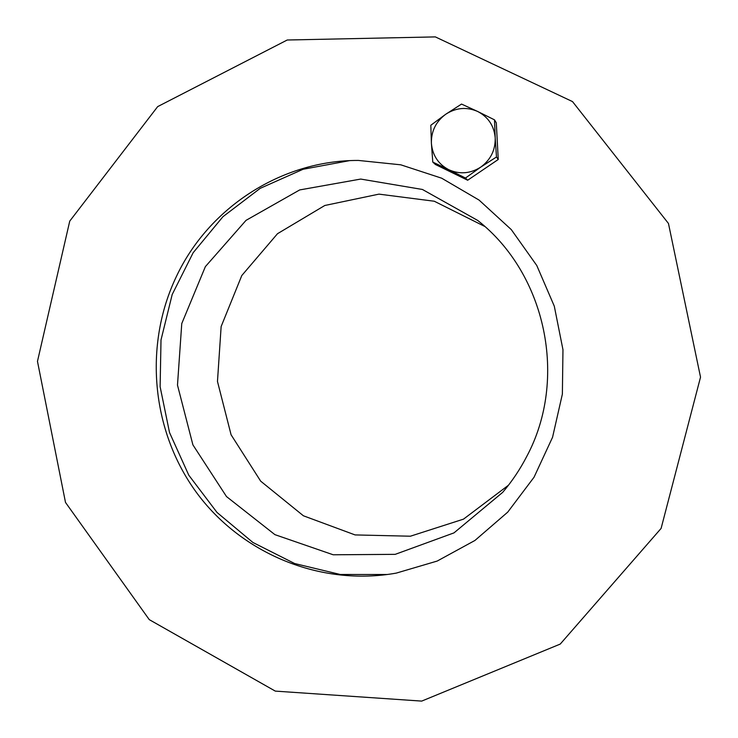 <?xml version="1.0" encoding="UTF-8"?>
<svg xmlns="http://www.w3.org/2000/svg" width="738" height="738" viewBox="0 0 738 738"><rect width="100%" height="100%" fill="white"/><g stroke="black" fill="none" stroke-linecap="round" stroke-linejoin="round"><path stroke-width="1.11" d="M484.709 226.418L434.285 201.234L378.963 194.131L324.803 205.487L277.497 233.706L241.787 275.542L221.142 326.528L217.47 381.454L231.086 434.783L260.68 481.158L303.41 515.788L355.07 534.921L410.383 536.212L463.492 519.146L508.482 485.207M526.766 456.416C520.078 469.359 512.052 481.342 502.689 492.357L453.981 532.882L395.199 554.349L333.198 554.782L274.905 534.644L226.492 496.563L192.904 444.866L177.489 385.125L181.76 323.576L205.367 266.63L246.031 220.358L299.683 189.934L360.725 179.066L422.431 189.472L477.707 220.441C546.148 274.093 568.195 379.101 526.766 456.416M387.432 574.505L340.301 574.487L294.674 563.546L252.894 542.467L217.027 512.467L188.79 475.198L169.528 432.56L160.118 386.721L161.013 339.932L172.194 294.499L193.162 252.71L222.968 216.677L260.21 188.338L303.078 169.27L349.415 160.663M176.373 276.538C208.679 207.793 281.215 160.211 358.382 160.432L400.808 164.823L441.656 178.19L479.073 200.081L511.296 229.61L536.784 265.514L554.293 306.169L562.965 349.711L562.374 394.101L552.559 437.274L534.044 477.218L507.735 512.126L474.931 540.465L437.2 561.055L396.288 573.103C320.255 586.738 240.948 553.482 196.114 492.025C151.382 430.411 143.578 345.246 176.373 276.538M661.1 528.417L560.234 644.08L421.693 701.1L275.292 691.109L149.261 619.634L65.498 502.43L37.472 361.362L69.741 221.123L157.674 106.613L287.22 40.009L435.346 36.9L572.513 101.595L668.462 223.466L700.528 377.146L661.1 528.417M445.77 114.224L461.536 104.076L477.67 111.475C466.693 106.706 456.056 107.619 445.77 114.224C435.955 121.502 431.158 131.189 431.398 143.273L430.817 125.257L445.77 114.224M494.506 119.851L495.216 138.006C494.137 125.875 488.288 117.028 477.67 111.475L494.506 119.851L496.305 122.84L498.251 159.482L467.661 180.238L435.383 164.482L432.782 162.083L431.398 143.273C432.45 155.284 438.234 164.094 448.732 169.694L432.782 162.083M496.48 156.991L480.641 167.185C490.576 159.934 495.429 150.211 495.216 138.006L496.48 156.991L498.251 159.482M465.484 178.033L448.732 169.694C459.626 174.546 470.263 173.707 480.641 167.185L465.484 178.033L467.661 180.238"/></g></svg>
